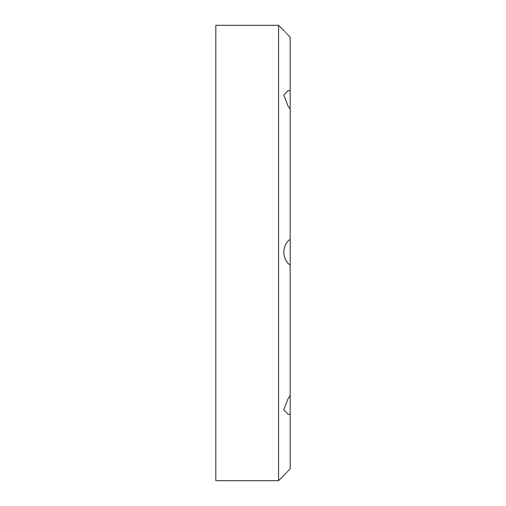 <?xml version="1.0" encoding="UTF-8"?>
<svg xmlns="http://www.w3.org/2000/svg" width="506" height="506" viewBox="0 0 506 506"><rect width="100%" height="100%" fill="white"/><g stroke="black" fill="none" stroke-linecap="round" stroke-linejoin="round"><path stroke-width="0.76" d="M290.178 37.355C281.969 28.633 281.969 28.602 290.178 37.254L290.178 90.821L288.059 90.549L283.784 95.147L288.135 106.235L290.178 109.005L290.178 90.821M290.178 265.106L290.178 239.287C286.32 241.881 284.189 246.194 283.784 252.228L283.809 253C284.435 258.617 286.56 262.652 290.178 265.106L290.178 395.793L288.059 398.677L283.784 409.771L288.135 414.357L290.178 414.11L290.178 468.645C281.969 477.367 281.969 477.398 290.178 468.746L290.178 468.645C281.969 477.367 281.969 477.398 290.178 468.746M290.178 414.11L290.178 395.793M278.559 480.7L278.559 25.3L215.822 25.3L215.822 480.7L278.559 480.7L283.784 475.469M290.178 109.005L290.178 239.287M283.809 30.55L278.559 25.3"/></g></svg>
